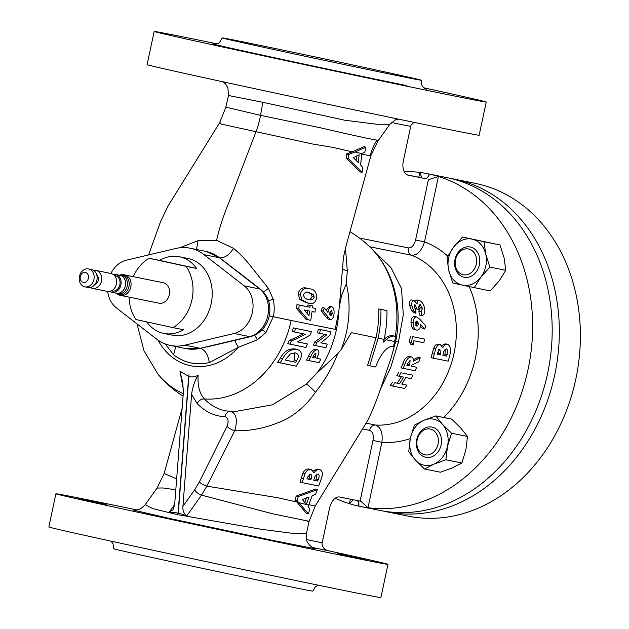 <?xml version="1.0" encoding="UTF-8"?>
<svg xmlns="http://www.w3.org/2000/svg" width="629" height="629" viewBox="0 0 629 629"><rect width="100%" height="100%" fill="white"/><g stroke="black" fill="none" stroke-linecap="round" stroke-linejoin="round"><path stroke-width="0.94" d="M345.447 248.054L347.279 270.682L346.367 283.687A93.556 75.684 101.4 0 1 346.555 331.64A93.556 75.684 101.4 0 1 341.17 349.622L337.804 353.6C332.269 367.651 324.808 380.529 315.42 392.237A13.06 1.352 47 0 0 306.284 384.162L316.741 373.256L337.804 353.6M346.367 283.687L341.759 295.017L339.361 306.252M337.325 553.544L365.653 559.456L337.325 553.544M106.733 504.607L78.405 498.695L106.733 504.607M227.352 531.057L259.588 537.984L227.352 531.057M80.315 276.54A5.095 4.12 101.4 0 1 85.402 272.436A5.095 4.12 101.4 0 1 88.367 278.293A5.095 4.12 101.4 0 1 83.287 282.397A5.095 4.12 101.4 0 1 80.315 276.54M79.451 276.32A9.136 7.391 101.4 0 1 88.485 268.929A9.136 7.391 101.4 0 1 93.902 279.465A9.136 7.391 101.4 0 1 84.86 286.848A9.136 7.391 101.4 0 1 79.451 276.32M88.485 268.929L91.496 269.542A9.136 7.391 101.4 0 1 96.905 280.078A9.136 7.391 101.4 0 1 87.871 287.461L84.86 286.848M96.842 275.211A5.095 4.12 101.4 0 1 98.297 280.306A5.095 4.12 101.4 0 1 95.003 284.316M93.697 270.47A9.136 7.391 101.4 0 1 96.088 270.47A9.136 7.391 101.4 0 1 101.497 281.006A9.136 7.391 101.4 0 1 92.455 288.389A9.136 7.391 101.4 0 1 90.261 287.461M96.088 270.47L110.979 273.489A9.136 7.391 101.4 0 1 116.389 284.017A9.136 7.391 101.4 0 1 107.355 291.4L92.455 288.389M114.454 275.518L115.233 275.683A7.831 6.337 101.4 0 1 119.872 284.709A7.831 6.337 101.4 0 1 112.127 291.038L111.349 290.881M113.149 274.386A9.136 7.391 101.4 0 1 115.492 274.401A9.136 7.391 101.4 0 1 120.902 284.929A9.136 7.391 101.4 0 1 111.868 292.312A9.136 7.391 101.4 0 1 109.698 291.416M119.376 275.188L119.895 275.046A10.088 8.161 101.4 0 1 123.087 274.967A10.088 8.161 101.4 0 1 128.961 286.572A10.088 8.161 101.4 0 1 118.889 294.702A10.088 8.161 101.4 0 1 116.176 293.428L116.176 293.428A10.449 10.449 0 0 0 120.477 295.386A10.449 8.452 101.4 0 1 120.375 295.371M124.621 274.912L163.131 282.712A10.449 8.452 101.4 0 1 169.319 294.749A10.449 8.452 101.4 0 1 158.988 303.186L120.477 295.386A10.449 8.452 101.4 0 0 130.801 286.95A10.449 8.452 101.4 0 0 124.715 274.936A10.449 8.452 101.4 0 0 124.621 274.912A10.449 10.449 0 0 0 119.895 275.046M133.238 276.658A39.116 31.647 101.4 0 1 149.065 258.267L186.082 266.334A39.116 31.647 101.4 0 1 191.979 299.687A39.116 31.647 101.4 0 1 173.054 327.63L136.037 319.563A39.116 31.647 101.4 0 1 129.094 297.132M186.082 266.334L196.618 268.465A39.116 31.647 -78.6 0 0 179.351 256.742L188.032 258.495A39.116 31.647 101.4 0 1 211.195 303.579A39.116 31.647 101.4 0 1 172.511 335.178L163.831 333.417A39.116 31.647 101.4 0 1 146.706 321.891M179.351 256.742A39.116 31.647 -78.6 0 0 159.601 260.398L149.065 258.267M476.295 264.141A13.154 10.638 101.4 0 1 463.164 274.731A13.154 10.638 101.4 0 1 455.498 259.604A13.154 10.638 101.4 0 1 468.629 249.005A13.154 10.638 101.4 0 1 476.295 264.141M455.011 259.478A15.426 12.478 -78.6 0 0 463.998 277.224A15.426 12.478 -78.6 0 0 479.4 264.793A15.426 12.478 -78.6 0 0 470.413 247.048A15.426 12.478 -78.6 0 0 455.011 259.478M424.889 454.806A13.154 10.638 101.4 0 1 417.224 439.679A13.154 10.638 101.4 0 1 430.354 429.08A13.154 10.638 101.4 0 1 438.012 444.208A13.154 10.638 101.4 0 1 424.889 454.806M432.139 427.122A15.426 12.478 -78.6 0 0 416.736 439.553A15.426 12.478 -78.6 0 0 425.723 457.299A15.426 12.478 -78.6 0 0 441.126 444.868A15.426 12.478 -78.6 0 0 432.139 427.122M383.368 511.07A169.736 137.319 -78.6 0 0 386.929 511.849A169.736 137.319 -78.6 0 0 554.778 374.727A169.736 137.319 -78.6 0 0 454.28 179.123A169.736 137.319 -78.6 0 0 450.71 178.463M386.929 511.849L407.993 516.11A169.736 137.319 -78.6 0 0 575.842 378.988A169.736 137.319 -78.6 0 0 475.343 183.385L454.28 179.123M315.577 345.596A103.911 0.731 12 0 0 325.908 347.664A103.643 83.846 -78.6 0 0 327.206 344.11A104.548 0.739 -168 0 1 320.806 342.836A104.335 48.527 -10.1 0 0 329.989 335.037A103.643 83.846 -78.6 0 0 330.823 331.735A105.711 0.747 -168 0 1 320.46 329.667A105.758 85.56 101.4 0 1 319.54 333.307A105.538 0.747 12 0 0 326.734 334.746A104.894 48.779 169.9 0 1 316.741 342.396A105.758 85.56 101.4 0 1 315.577 345.596L313.478 345.14A103.148 83.445 -78.6 0 0 314.657 341.94A102.26 47.552 -10.1 0 0 324.611 334.321M319.54 333.307L317.472 332.851A103.148 83.445 -78.6 0 0 318.392 329.219A103.101 0.731 12 0 0 328.715 331.279L330.823 331.735M320.845 342.805A101.906 0.723 12 0 0 325.075 343.646L327.206 344.11M290.048 344.173A103.125 0.731 12 0 0 305.961 347.46A104.957 84.915 -78.6 0 0 307.361 343.921A103.911 0.731 -168 0 1 297.352 341.862A105.751 49.196 -10.1 0 0 310.404 334.911A104.957 84.915 -78.6 0 0 311.331 331.632A105.538 0.747 -168 0 1 295.512 328.369A100.192 81.055 101.4 0 1 294.474 331.986A105.224 0.739 12 0 0 305.293 334.219A105.727 49.164 169.9 0 1 291.345 341.004A100.192 81.055 101.4 0 1 290.048 344.173L287.799 343.686A97.432 78.822 -78.6 0 0 289.12 340.517A103.117 47.953 -10.1 0 0 303.139 333.771M294.474 331.986L292.281 331.507A97.432 78.822 -78.6 0 0 293.326 327.898A102.92 0.723 12 0 0 309.248 331.176L311.331 331.632M297.391 341.846A101.253 0.715 12 0 0 305.246 343.465L307.361 343.921M280.047 362.831L277.609 362.296A97.432 78.822 -78.6 0 0 280.353 358.058C284.017 351.375 288.884 348.348 294.954 348.985L297.147 349.465C291.172 348.812 286.36 351.847 282.728 358.577A100.192 81.055 101.4 0 1 280.047 362.831A96.261 0.676 12 0 0 296.251 366.172A104.957 84.915 -78.6 0 0 298.877 361.84C302.887 355.401 302.313 351.273 297.147 349.465M308.776 360.559L306.582 360.079A103.148 83.445 -78.6 0 0 308.595 356.234C310.38 351.839 312.629 349.535 315.333 349.331L317.456 349.795C314.767 349.983 312.534 352.287 310.757 356.714A105.758 85.56 101.4 0 1 308.776 360.559A99.524 0.7 12 0 0 319.029 362.611A103.643 83.846 -78.6 0 0 320.837 359.167A100.797 0.715 -168 0 1 316.788 358.365L318.518 354.386C319.288 351.776 318.934 350.243 317.456 349.795M316.804 358.326A98.053 0.692 12 0 0 318.62 358.679L320.837 359.167M315.42 392.237C308.076 403.126 298.681 411.924 287.241 418.639C269.778 427.248 252.292 431.266 234.766 430.708A6.526 2.084 26.5 0 1 227.014 426.383C228.901 421.115 228.272 417.892 225.135 416.697A109.045 64.095 -77.7 0 1 197.129 403.551L191.609 394.218C192.592 387.173 194.762 380.812 198.127 375.136C197.482 385.632 199.566 393.565 204.378 398.951A95.812 77.509 -78.6 0 0 291.172 320.46L335.194 329.368L338.819 310.946A93.556 75.684 101.4 0 1 336.421 329.588A93.556 75.684 101.4 0 1 316.741 373.256M197.129 403.551A6.526 4.922 -44.1 0 1 204.378 398.951A102.558 60.282 102.3 0 0 229.019 411.217L229.019 411.217A103.148 103.148 0 0 0 235.144 411.531L272.388 404.824L306.284 384.162M341.17 349.622L351.352 332.639A103.148 0.731 12 0 0 376.048 337.726A103.014 83.335 -78.6 0 0 378.784 308.925A99.067 0.7 12 0 0 384.806 310.144L386.953 310.616A101.788 0.715 -168 0 1 380.938 309.397A105.633 85.458 101.4 0 1 378.115 338.174L384.13 339.393L383.525 342.09L386.002 339.77L394.627 341.476L393.447 346.563L392.496 346.375C387.071 346.524 381.764 352.554 376.582 364.474L375.741 366.966L369.718 365.748L378.115 338.174M383.926 339.322C387.346 336.476 390.216 335.265 392.527 335.697A103.014 0.731 12 0 0 393.463 335.878L395.61 336.342A105.633 0.747 -168 0 1 394.658 336.161C392.323 335.721 389.43 336.924 386.002 339.77M396.632 299.64L394.532 289.977C390.287 274.071 382.707 260.39 371.81 248.927L371.81 248.927A97.251 78.672 101.4 0 1 395.271 336.271M398.102 119.054L395.547 119.801L389.862 124.29L376.661 124.228L344.716 120.218L262.851 102.315L228.484 95.498L227.895 87.801L225.583 84.011L223.153 81.849M228.484 95.498L225.709 107.645L226.998 107.425L260.54 115.359L319.689 127.624C349.661 134.59 368.657 138.75 376.685 140.094L377.998 140.935L389.862 124.29M404.101 171.513A169.736 137.319 101.4 0 1 419.826 172.432A169.736 137.319 101.4 0 1 427.586 173.722A169.736 137.319 101.4 0 1 429.096 174.036A169.736 137.319 101.4 0 1 429.308 174.084A169.736 137.319 101.4 0 1 438.405 176.482A169.736 137.319 101.4 0 1 528.085 369.317A169.736 137.319 101.4 0 1 367.996 507.729A169.736 137.319 101.4 0 1 360.236 506.447A169.736 137.319 101.4 0 1 358.727 506.125A169.736 137.319 101.4 0 1 358.522 506.086A169.736 137.319 101.4 0 1 349.417 503.687A169.736 137.319 101.4 0 1 335.265 498.231M427.586 173.722L447.148 177.677A169.736 137.319 101.4 0 1 547.639 373.28A169.736 137.319 101.4 0 1 379.798 510.402L360.236 506.447M424.048 87.856A169.736 1.195 -168 0 1 486.225 102.032A169.736 1.195 -168 0 1 454.366 95.978A169.736 1.195 -168 0 1 268.654 56.948A169.736 1.195 -168 0 1 154.168 31.45A169.736 1.195 -168 0 1 186.027 37.504A169.736 1.195 -168 0 1 216.738 43.794M486.225 102.032L479.164 135.235A169.736 1.195 -168 0 1 447.313 129.181A169.736 1.195 -168 0 1 261.593 90.151A169.736 1.195 -168 0 1 147.107 64.653L154.168 31.45M360.967 501.321L339.762 497.028A13.06 7.674 102.3 0 0 329.525 508.271L322.197 542.756A6.526 5.284 -78.6 0 0 322.032 544.054C322.693 547.788 324.941 550.045 328.778 550.823A169.736 1.195 -168 0 1 387.959 564.347A169.736 1.195 -168 0 1 356.1 558.293A169.736 1.195 -168 0 1 170.388 519.263A169.736 1.195 -168 0 1 55.902 493.765A169.736 1.195 -168 0 1 87.753 499.819A169.736 1.195 -168 0 1 136.98 509.946M387.959 564.347L380.899 597.55A169.736 1.195 -168 0 1 349.04 591.496A169.736 1.195 -168 0 1 163.328 552.466A169.736 1.195 -168 0 1 48.842 526.968L55.902 493.765M107.708 291.463A26.111 21.127 -78.6 0 0 116.318 307.817L156.487 339.007A49.612 40.138 -78.6 0 0 170.428 345.463A49.612 40.138 -78.6 0 0 184.816 345.179L234.106 333.488A26.111 21.127 -78.6 0 0 252.355 312.542A26.111 21.127 -78.6 0 0 244.233 285.849L204.055 254.666A49.612 40.138 -78.6 0 0 190.115 248.203A49.612 40.138 -78.6 0 0 175.727 248.494L126.437 260.186A26.111 21.127 -78.6 0 0 110.877 273.466M402.332 76.62A101.843 0.715 -168 0 1 290.897 53.206A101.843 0.715 -168 0 1 222.21 37.905A101.843 0.715 -168 0 1 241.324 41.538A101.843 0.715 -168 0 1 352.751 64.952A101.843 0.715 -168 0 1 421.446 80.253A101.843 0.715 -168 0 1 402.332 76.62M318.329 585.206L315.302 586.881L312.857 591.095A101.843 0.715 -168 0 1 293.743 587.462A101.843 0.715 -168 0 1 182.316 564.048A101.843 0.715 -168 0 1 113.621 548.747L113.094 543.888L111.018 541.144M179.721 247.787L198.135 240.64L216.612 240.302L233.532 248.353C239.72 253.416 245.672 259.62 251.38 266.971L268.418 288.357L273.308 299.483C274.496 305.741 274.503 311.481 273.332 316.702L265.894 332.592L257.363 339.778L238.367 347.342L209.331 362.611C196.232 365.52 184.313 362.917 173.557 354.811L165.396 344.016M352.271 151.833L363.79 146.706L365.866 147.162L364.851 152.061L361.864 153.657L355.102 151.998L348.718 154.451L348.537 158.862L362.029 172.37L359.914 171.906L346.398 158.398L346.571 153.987L352.271 151.833L332.332 147.288L312.778 144.049L220.905 124.031C219.293 122.97 219.104 122.584 220.347 122.883M428.703 175.9L429.096 174.036A5.221 3.066 -77.7 0 1 425.007 178.534L407.16 174.862M407.443 174.98L425.007 178.534M314.948 548.708L271.846 540.225L170.089 518.563L133.482 510.103M169.405 511.943L174.665 504.529L172.912 509.899L169.405 511.943L178.101 513.06L177.244 514.601L260.54 529.178L293.067 533.431L306.425 533.589L309.098 521.433L315.271 505.96L366.573 422.374C371.621 413.19 377.086 399.667 382.959 381.819L391.293 357.319L395.641 341.571C398.621 327.426 398.935 313.352 396.577 299.333M175.813 489.779L162.84 487.955L157.085 488.073L145.205 504.725L152.643 508.562L177.04 514.553L178.329 512.792M198.127 375.136C195.273 376.928 192.199 377.376 188.889 376.488L178.306 513.107L186.884 515.749C183.888 513.712 182.567 510.575 182.921 506.337L194.699 489.739L199.377 481.893L227.014 426.383M178.306 513.107L177.244 514.601M307.636 521.779C309.68 521.535 309.57 521.252 307.306 520.93L272.947 513.869L201.524 495.125L186.884 515.749M191.609 394.218L182.921 506.337M338.819 310.946L339.353 306.347M339.353 306.307L343.465 257.175L346.076 245.821L370.953 155.536L370.041 155.788L361.824 154.003M330.398 319.642L328.307 319.186L326.121 317.142L321.073 310.702L322.347 307.565L324.43 308.021L323.157 311.158L330.398 319.642C332.261 319.626 333.48 317.669 334.038 313.761C334.29 309.798 333.543 307.471 331.79 306.787C329.863 306.661 328.582 308.548 327.953 312.456L324.43 308.021M326.176 310.168L329.682 306.323L331.79 306.787M308.029 319.744L305.922 319.288L296.566 308.485L296.982 304.578L307.809 306.81L307.99 304.931L312.613 305.906L310.113 305.395L309.932 307.274L299.184 305.057L298.767 308.965L308.029 319.744L310.773 320.31L312.055 311.544L315.003 312.149L315.381 308.391L312.432 307.785L315.381 308.391M306.331 302.675L308.462 303.139C312.747 304.688 315.514 302.824 316.764 297.541C316.489 292.005 314.123 289.112 309.665 288.876C305.144 287.225 302.006 289.018 300.269 294.254L302.101 300.072L308.462 303.139L306.331 302.675L299.923 299.593L298.075 293.774C299.829 288.546 302.981 286.753 307.534 288.412L309.955 288.939L307.534 288.412M182.127 408.268L164.138 473.472L176.655 478.873M137.012 323.888L143.978 350.754L157.855 374.019A95.812 77.509 -78.6 0 0 183.259 393.652M414.912 304.507L414.141 306.52L415.572 309.311A90.089 72.885 101.4 0 1 415.981 313.242L413.709 311.135L411.979 306.056C411.445 302.518 412.113 300.662 414 300.473L417.113 303.972C417.058 301.495 417.798 300.324 419.346 300.458C422.114 301.661 423.891 304.499 424.685 308.973C425.133 313.289 424.064 315.451 421.477 315.451A90.089 72.885 -78.6 0 0 421.108 311.536L422.491 308.32L420.148 304.467C418.89 305.002 418.529 306.669 419.048 309.468L417.043 309.059L414.912 304.507M413.851 340.745A90.089 72.885 101.4 0 1 413.041 344.959L411.476 342.357A90.089 72.885 -78.6 0 0 412.42 336.633L424.449 339.062A90.089 72.885 101.4 0 1 423.883 342.781L413.851 340.745M406.963 385.145A90.089 72.885 101.4 0 1 404.596 388.463L392.559 386.025A90.089 72.885 -78.6 0 0 394.926 382.707L399.557 383.643A90.089 72.885 -78.6 0 0 403.637 377.133L399.006 376.197A90.089 72.885 -78.6 0 0 400.893 372.769L412.931 375.206A90.089 72.885 101.4 0 1 411.044 378.627L405.799 377.565A90.089 72.885 101.4 0 1 401.719 384.083L406.963 385.145L401.734 384.052M437.084 354.151L440.363 354.811A90.089 72.885 -78.6 0 0 440.662 353.6L439.852 349.244L437.43 352.72A90.089 72.885 101.4 0 1 437.084 354.151M447.329 344.267C450.278 345.557 451.182 348.82 450.049 354.064A90.089 72.885 101.4 0 1 448.186 361.172L433.137 358.129A90.089 72.885 -78.6 0 0 434.262 354.088L435.724 348.953C436.856 345.871 438.389 344.409 440.316 344.55L442.761 347.813C444.011 345.156 445.529 343.977 447.329 344.267L445.261 343.811L441.794 345.51M442.871 355.314L446.732 356.1A90.089 72.885 -78.6 0 0 447.046 354.787C447.982 351.949 447.785 349.976 446.464 348.875C444.742 349.292 443.634 351.076 443.138 354.229A90.089 72.885 101.4 0 1 442.871 355.314M409.298 365.756A90.089 72.885 -78.6 0 0 409.864 364.388L410.053 360.456L407.325 364.057A90.089 72.885 101.4 0 1 406.821 365.252L409.298 365.756L406.837 365.221M416.705 367.257A90.089 72.885 101.4 0 1 415.14 370.748L403.103 368.319A90.089 72.885 -78.6 0 0 404.911 364.238C406.358 359.607 408.496 357.154 411.319 356.895C412.876 357.248 413.489 358.695 413.159 361.219L420.227 357.744A90.089 72.885 101.4 0 1 418.875 361.714L411.956 365.001A90.089 72.885 101.4 0 1 411.452 366.196L416.705 367.257L411.468 366.164M418.678 323.88L416.996 320.853L415.282 323.212L416.925 326.317L418.678 323.88L416.547 323.416L415.879 325.507M416.76 316.961L419.7 319.17L425.77 325.83L424.701 329.014L420.683 324.478C420.345 328.393 418.985 330.264 416.61 330.091C414.385 329.274 413.222 326.852 413.127 322.842C413.292 318.911 414.503 316.953 416.76 316.961L414.582 316.489C412.341 316.466 411.146 318.423 410.996 322.378L413.127 322.842M311.261 478.457L310.899 479.652L306.944 478.842L307.345 477.427L310.404 474.085C311.787 474.785 312.07 476.239 311.261 478.457L309.169 478.001L309.264 474.266M321.183 479.031C323.141 474.022 322.653 470.846 319.705 469.509C317.676 469.163 315.782 470.264 314.02 472.811L311.237 469.478C308.713 469.179 306.653 470.531 305.057 473.535L302.211 482.647L318.659 485.997L321.183 479.031M318.164 479.754L317.724 481.043L313.722 480.226L314.06 479.156C314.791 476.074 316.159 474.345 318.148 473.967C319.414 475.068 319.422 476.994 318.164 479.754L316.072 479.298L316.922 474.195M309.004 496.941L306.378 504.379L302.36 499.575L309.004 496.941M299.255 502.775L308.666 505.103L312.126 495.762L315.506 494.378L317.299 489.645L298.295 496.533L297.077 500.708L308.43 513.751L309.853 508.94L308.139 506.542L308.666 505.103M384.13 339.393A105.633 85.458 -78.6 0 0 386.953 310.616M394.627 341.476A101.788 82.344 -78.6 0 0 395.61 336.342M296.739 360.472A104.43 84.483 101.4 0 1 295.709 362.249A97.88 0.692 -168 0 1 285.377 360.118A101.379 82.014 -78.6 0 0 286.148 358.821L290.409 353.899L295.449 352.932C298.767 353.938 299.192 356.446 296.739 360.472L294.49 359.977L294.545 352.893M315.947 353.301L315.522 356.769A105.444 85.3 101.4 0 1 314.925 357.995A100.797 0.715 -168 0 1 312.66 357.539A105.688 85.497 -78.6 0 0 313.195 356.446L314.586 354.025L315.947 353.301M329.816 314.712L330.178 311.253M307.094 313.36L307.424 310.6M356.431 160.615L356.895 155.945M306.724 298.924C309.185 299.986 310.978 299.2 312.102 296.573L311.308 294.073L308.399 292.469M330.311 313.053L332.427 313.517L330.799 315.892L329.682 312.983L331.334 310.522L332.427 313.517M304.137 309.916L309.547 311.033L308.949 315.632L304.137 309.916M358.349 162.636L353.349 157.627L359.135 154.797L358.349 162.636M312.102 296.573L314.209 297.037C313.1 299.656 311.316 300.442 308.855 299.388C306.024 299.428 304.192 297.894 303.367 294.804C304.774 292.257 306.755 291.534 309.319 292.634L313.423 294.537L314.209 297.037M311.308 294.073L313.423 294.537M312.432 307.785L312.613 305.906M240.726 273.922L219.67 257.835L206.438 251.521M355.102 151.998L365.866 147.162M362.029 172.37L362.744 167.408L360.559 164.9L361.864 153.657M170.428 345.463L185.877 348.592A49.612 40.138 -78.6 0 0 200.266 348.309A7.831 4.317 76.7 0 0 200.399 348.324L214.654 345.14M234.593 340.415L238.367 347.342A65.495 52.985 -78.6 0 1 158.005 340.116M321.073 310.702L323.157 311.158M326.121 317.142L328.204 317.598M307.99 304.931L310.113 305.395M307.809 306.81L309.932 307.274M296.982 304.578L299.184 305.057M296.566 308.485L298.767 308.965M346.398 158.398L348.537 158.862M268.449 300.536L273.308 299.483M268.418 288.357L263.512 292.037M346.571 153.987L348.718 154.451M298.075 293.774L300.269 294.254M299.923 299.593L302.101 300.072M254.714 335.194L257.363 339.778M262.167 329.761L265.894 332.592M357.052 500.527A5.221 3.066 -77.7 0 1 358.522 506.086L358.915 504.222M230.717 411.311C236.441 413.63 237.786 420.093 234.766 430.708L206.815 486.138L201.524 495.125A6.526 3.098 35.4 0 1 196.673 492.255A6.526 3.098 35.4 0 1 194.699 489.739M188.889 376.488L188.928 374.884L188.684 376.441L179.965 371.181L182.795 382.935L183.353 392.417L174.665 504.537M183.44 390.137L179.965 371.181M408.04 175.161L408.174 175.192A13.06 7.674 102.3 0 1 408.103 175.177A13.06 7.674 102.3 0 1 403.362 160.898L410.69 126.413A6.526 5.284 -78.6 0 1 411.067 125.163L413.913 122.34M342.443 268.693A13.06 6.62 173.9 0 0 347.279 270.682M394.532 289.977L394.407 289.482M408.174 175.192L425.212 178.581A5.221 3.066 102.3 0 0 429.308 174.084M407.458 174.988L425.212 178.581M360.936 501.313L367.996 507.729L381.897 442.344L372.973 440.457C373.83 434.93 372.714 431.573 369.624 430.385L362.618 428.97M350.377 499.174L349.417 503.687L352.908 500.212L352.83 499.67M359.426 238.006L408.402 247.92C411.736 248.023 414.126 245.373 415.588 239.987L424.504 241.874L438.405 176.482L429.34 179.477M447.793 256.137A103.148 83.445 101.4 0 0 424.504 241.874C421.634 250.987 417.318 255.445 411.57 255.24A87.478 70.77 101.4 0 1 454.036 353.325A87.478 70.77 101.4 0 1 375.482 425.031C380.828 427.06 382.967 432.831 381.897 442.344A103.148 83.445 101.4 0 0 410.265 438.594M420.872 177.637L421.587 177.095L419.826 172.432L418.812 177.221M373.933 251.207L390.923 267.537L401.491 288.514L403.307 314.689L398.432 342.066L390.884 366.974L379.916 390.373M414.912 308.595L417.043 309.059M419.189 305.096L420.211 307.825L422.491 308.32M420.211 307.825L418.867 311.041L421.108 311.536M418.867 311.041A87.478 70.77 101.4 0 1 419.276 314.972L421.477 315.451M415.093 301.039L416.956 299.931L419.346 300.458M411.979 306.056L409.691 305.552C409.109 302.014 409.754 300.143 411.625 299.954L414 300.473M409.691 305.552L411.476 310.647L413.709 311.135M411.476 310.647L413.772 312.762L415.981 313.242M412.42 336.633L424.449 339.062M400.893 372.769L412.931 375.206M398.707 372.289A87.478 70.77 101.4 0 1 396.781 375.71L399.006 376.197M401.388 376.677A87.478 70.77 101.4 0 1 397.237 383.14L399.557 383.643M397.237 383.14L394.926 382.707M435.724 348.953L433.664 348.505C434.796 345.423 436.322 343.953 438.248 344.102L440.316 344.55M433.664 348.505L432.194 353.64A87.478 70.77 101.4 0 1 431.069 357.673L433.137 358.129M413.253 359.709L418.151 357.288L420.227 357.744M403.103 368.319L400.956 367.847A87.478 70.77 101.4 0 0 402.788 363.774C404.274 359.143 406.42 356.698 409.235 356.439L411.319 356.895M410.996 322.378C411.107 326.372 412.278 328.794 414.519 329.635L416.61 330.091M420.518 326.207L422.594 328.558L424.701 329.014M302.211 482.647L300.088 482.184L302.919 473.063C304.515 470.067 306.582 468.723 309.13 469.022L311.237 469.478M302.919 473.063L305.057 473.535M313.226 470.759L317.621 469.053L319.705 469.509M199.377 481.893A6.526 2.091 26.5 0 0 201.673 483.78A6.526 2.091 26.5 0 0 206.815 486.138L277.019 497.618L296.762 501.926L294.977 500.252L296.196 496.069L315.192 489.181L317.299 489.645M296.196 496.069L298.295 496.533M308.823 504.67L315.271 505.96M296.762 501.926L306.307 513.288L308.43 513.751M376.048 337.726L367.635 365.292L369.718 365.748M392.606 382.196A87.478 70.77 101.4 0 1 390.177 385.506L392.559 386.025M410.344 336.177A87.478 70.77 101.4 0 1 409.416 341.909L410.981 344.511L413.041 344.959M378.784 308.925L380.938 309.397M318.392 329.219L320.46 329.667M314.657 341.94L316.741 342.396M293.326 327.898L295.512 328.369M289.12 340.517L291.345 341.004M230.19 411.303A6.526 5.252 -88 0 0 225.135 416.697M188.684 376.441L178.101 513.06M294.977 500.252L297.077 500.708M409.416 341.909L411.476 342.357M312.676 357.5A98.053 0.692 12 0 0 312.747 357.516A102.818 83.177 -78.6 0 0 313.36 356.289L313.981 354.929M312.747 357.516L314.925 357.995M285.393 360.095A95.05 0.668 12 0 0 293.436 361.754A101.78 82.344 -78.6 0 0 294.49 359.977M293.436 361.754L295.709 362.249M304.829 502.398L306.37 498.026M313.729 480.202L315.632 480.587L316.072 479.298M315.632 480.587L317.724 481.043M306.952 478.818L308.808 479.196L309.169 478.001M308.808 479.196L310.899 479.652M415.942 321.215L416.547 323.416M407.167 365.292A87.478 70.77 101.4 0 0 407.749 363.924L409.864 364.388M445.308 349.189L444.986 354.339A87.478 70.77 101.4 0 1 444.664 355.652L446.732 356.1M444.664 355.652L442.879 355.291M438.72 349.685L438.594 353.152A87.478 70.77 101.4 0 1 438.295 354.363L437.092 354.119M438.295 354.363L440.363 354.811M188.873 376.779L188.873 374.876M358.727 506.125A5.221 3.066 102.3 0 0 357.248 500.566M461.835 462.999L465.861 449.971L467.473 436.455L451.543 433.232L442.454 424.323L435.787 415.911L423.875 420.274L414.385 425.133L410.352 438.161A23.501 19.012 101.4 0 1 423.875 420.274A23.501 19.012 101.4 0 1 442.454 424.323A23.501 19.012 101.4 0 1 447.51 446.26A23.501 19.012 101.4 0 1 433.986 464.139A23.501 19.012 101.4 0 1 415.415 460.09A23.501 19.012 101.4 0 1 410.352 438.161L408.74 451.677L415.415 460.09L424.496 468.998L440.434 472.222L452.345 467.858L461.835 462.999L445.898 459.775L433.986 464.139L424.496 468.998M451.543 433.232L447.51 446.26L445.898 459.775M467.473 436.455L460.805 428.042L451.716 419.134L435.787 415.911M499.969 244.956L462.574 237.054L453.564 247.134L446.967 257.709L448.674 270.124L452.801 283.034L462.323 285.126A23.501 19.012 101.4 0 1 448.674 270.124A23.501 19.012 101.4 0 1 453.564 247.134A23.501 19.012 101.4 0 1 472.096 239.146A23.501 19.012 101.4 0 1 485.737 254.147A23.501 19.012 101.4 0 1 480.855 277.137A23.501 19.012 101.4 0 1 462.323 285.126L490.195 290.936L499.206 280.856L505.802 270.281L504.096 257.866L499.969 244.956L484.031 241.733L485.737 254.147L489.865 267.058L505.802 270.281M474.258 287.705L480.855 277.137L489.865 267.058M462.574 237.054L484.031 241.733M163.831 333.417A39.116 31.647 101.4 0 0 183.582 329.761L173.054 327.63M159.601 260.398L196.618 268.465M115.492 274.401L119.966 275.305A9.136 7.391 101.4 0 1 125.375 285.841A9.136 7.391 101.4 0 1 116.341 293.224L111.868 292.312M119.486 275.203A9.498 7.682 101.4 0 1 127.215 286.211A9.498 7.682 101.4 0 1 115.854 293.122M262.851 102.315L260.54 115.359A52.231 30.695 102.3 0 1 256.121 131.335L236.347 183.039C230.285 200.509 222.312 215.44 216.612 240.302M184.816 345.179L200.266 348.309L249.556 336.617A26.111 21.127 -78.6 0 0 267.805 315.672A26.111 21.127 -78.6 0 0 259.675 288.978L244.233 285.849M234.106 333.488L249.556 336.617A7.831 4.317 76.7 0 0 250.641 336.609L214.528 345.172M406.892 85.63A109.674 0.771 -168 0 1 279.331 58.788A109.674 0.771 -168 0 1 214.151 44.077M469.226 286.62A103.148 83.445 101.4 0 1 443.657 417.507M328.778 550.823L312.369 547.505M269.291 315.852L291.172 320.46M240.475 273.725L260.728 289.45A7.831 4.277 -52.2 0 0 259.675 288.978L219.505 257.796L204.055 254.666M233.532 248.353C229.129 255.059 224.514 258.22 219.67 257.835A7.831 4.277 127.8 0 0 219.505 257.796A49.612 40.138 -78.6 0 0 205.565 251.333L190.115 248.203M186.789 348.765L200.399 348.324C205.101 349.905 208.081 354.67 209.331 362.611M175.782 346.548L173.557 354.811M376.913 140.173A52.231 51.012 -38.3 0 0 370.19 155.748M198.135 240.64L196.445 249.485M306.527 539.58L322.197 542.756M410.69 126.413L391.395 122.513M394.304 341.35L398.432 342.066M360.079 501.14L372.973 440.457M415.588 239.987L428.483 179.304M366.133 423.144L375.482 425.031A6.526 5.284 -78.6 0 0 371.079 427.233A6.526 5.284 -78.6 0 0 369.624 430.385M432.194 353.64L434.262 354.088M402.788 363.774L404.911 364.238M392.527 335.697L394.658 336.161M301.181 478.142L303.312 478.606M408.402 247.92A6.526 5.284 -78.6 0 0 408.449 251.403A6.526 5.284 -78.6 0 0 411.57 255.24L369.655 246.757M280.353 358.058L282.728 358.577M308.595 356.234L310.757 356.714M313.36 356.289L315.522 356.769M444.986 354.339L447.046 354.787M438.594 353.152L440.662 353.6M371.81 248.927A103.148 103.148 0 0 0 349.968 231.708M260.728 289.45C268.418 296.188 271.264 305.026 269.275 315.955C266.649 326.766 260.437 333.645 250.641 336.609M213.954 44.061L217.705 43.44C218.483 44.038 219.985 42.198 222.21 37.905M225.709 107.645L219.521 122.875L167.825 206.406L160.607 221.502L148.601 254.926M157.855 374.019A103.148 103.148 0 0 0 183.07 396.066M421.446 80.253C421.532 84.192 421.894 86.157 422.531 86.142C422.366 86.66 425.479 89.059 426.478 89.239L426.47 89.232M185.877 348.592L187.584 348.898M207.303 251.734L205.565 251.333M370.953 155.536L377.998 140.935M306.425 533.589C306.056 543.826 308.281 542.536 309.311 544.918C311.41 547.033 313.376 548.323 315.208 548.787M133.23 510.08L136.21 510.064C137.932 509.215 138.451 511.416 145.205 504.725M229.019 411.217L230.521 411.303M164.138 473.472L157.085 488.073M115.744 293.098L116.176 293.428"/></g></svg>
